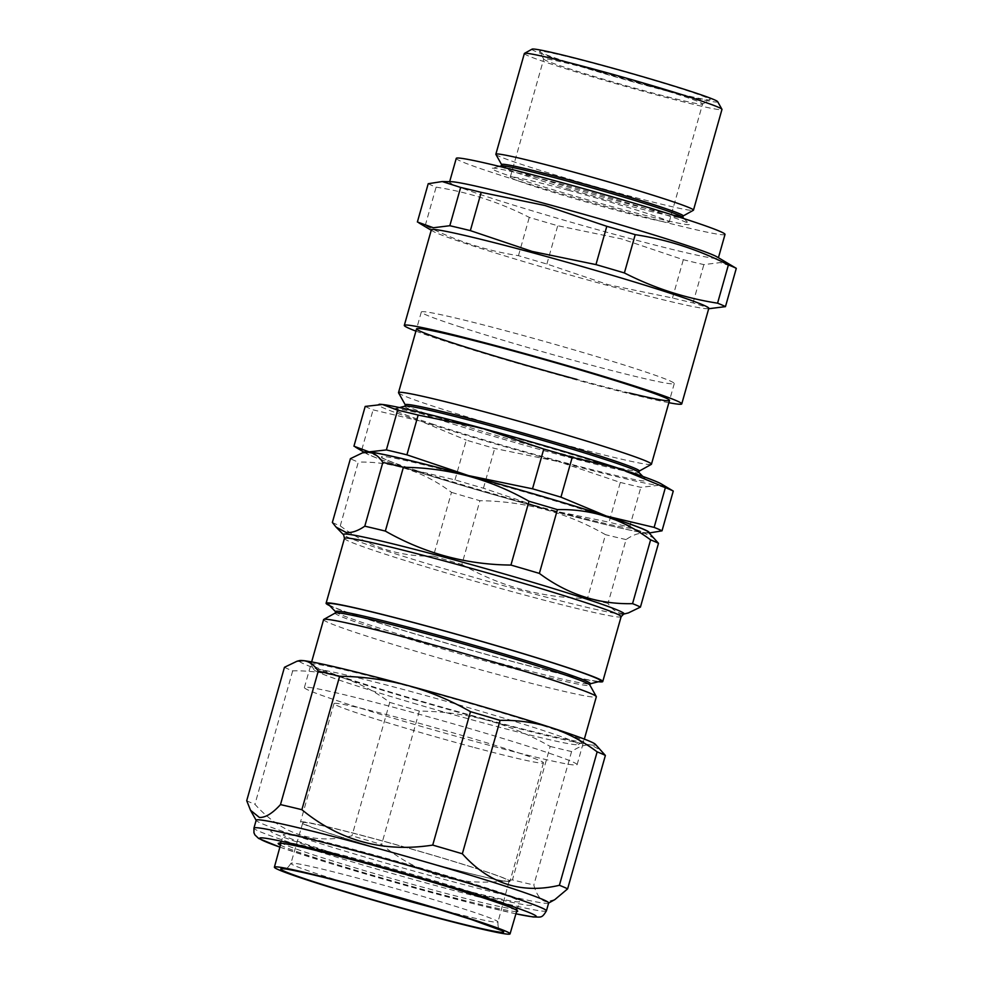 <?xml version="1.0" encoding="UTF-8"?>
<svg xmlns="http://www.w3.org/2000/svg" width="983" height="983" viewBox="0 0 983 983"><rect width="100%" height="100%" fill="white"/><g stroke="black" fill="none" stroke-linecap="round" stroke-linejoin="round"><path stroke-width="0.74" stroke-dasharray="4.92 3.69" d="M431.353 229.813A144.169 5.738 -164.2 0 0 432.655 231.066A144.169 5.738 -164.2 0 0 607.383 285.353A144.169 5.738 -164.2 0 0 707.035 308.711A144.169 5.738 -164.2 0 0 708.804 308.33M415.92 331.124A144.169 5.738 -164.2 0 0 580.339 380.925A144.169 5.738 -164.2 0 0 668.87 402.698M711.434 308.785L693.027 302.899A162.662 6.476 15.8 0 1 672.495 297.996L608.612 284.812L546.88 264.022A162.662 6.476 15.8 0 1 518.459 255.678C485.971 250.64 454.908 240.552 425.283 225.426A162.662 6.476 15.8 0 1 417.382 221.986M451.271 181.708A139.66 5.554 -164.2 0 0 449.55 182.076A139.66 5.554 -164.2 0 0 620.076 235.871A139.66 5.554 -164.2 0 0 718.315 258.124A139.66 5.554 -164.2 0 0 717.049 256.907M428.219 183.71A162.662 6.476 -164.2 0 0 436.108 187.151C468.596 192.189 499.659 202.265 529.284 217.39A162.662 6.476 -164.2 0 0 557.717 225.734L621.6 238.918L683.32 259.709A162.662 6.476 -164.2 0 0 703.865 264.611L720.306 262.584L734.793 267.425M456.259 158.374A139.66 5.554 -164.2 0 0 626.773 212.168A139.66 5.554 -164.2 0 0 725.012 234.433M501.441 165.894A94.356 3.748 -164.2 0 0 501.158 166.09A94.356 3.748 -164.2 0 0 616.366 202.437A94.356 3.748 -164.2 0 0 682.743 217.464A94.356 3.748 -164.2 0 0 682.595 217.157M564.07 184.804A102.687 4.079 -164.2 0 0 492.139 168.24A102.687 4.079 -164.2 0 0 617.213 208.003A102.687 4.079 -164.2 0 0 689.292 224.026A102.687 4.079 -164.2 0 0 564.07 184.804M501.6 164.505A94.356 3.748 -164.2 0 0 501.637 164.677A94.356 3.748 -164.2 0 0 616.808 200.851A94.356 3.748 -164.2 0 0 683.074 216.014A94.356 3.748 -164.2 0 0 683.185 215.891M495.887 154.405A102.687 4.079 -164.2 0 0 621.231 193.786A102.687 4.079 -164.2 0 0 693.347 210.276M524.344 53.524A102.687 4.079 -164.2 0 0 649.726 93.078A102.687 4.079 -164.2 0 0 721.964 109.445M717.676 101.679A96.531 3.846 15.8 0 1 649.812 86.455A96.531 3.846 15.8 0 1 532.073 49.15M647.797 85.582A88.728 3.527 -164.2 0 0 710.095 99.836A88.728 3.527 -164.2 0 0 601.879 65.542A88.728 3.527 -164.2 0 0 539.495 51.558A88.728 3.527 -164.2 0 0 647.797 85.582M601.793 72.164A82.56 3.281 15.8 0 1 702.599 103.965A82.56 3.281 15.8 0 1 702.501 104.075A82.56 3.281 15.8 0 1 644.516 90.805A82.56 3.281 15.8 0 1 543.746 59.152A82.56 3.281 15.8 0 1 543.71 59.005A82.56 3.281 15.8 0 1 601.793 72.164M568.371 190.26A82.56 3.281 15.8 0 1 669.177 222.072A82.56 3.281 15.8 0 1 611.107 208.912A82.56 3.281 15.8 0 1 510.3 177.112A82.56 3.281 15.8 0 1 568.371 190.26M693.027 302.899L703.865 264.611M672.495 297.996L683.32 259.709M546.88 264.022L557.717 225.734M518.459 255.678L529.284 217.39M425.283 225.426L436.108 187.151M629.464 393.028A131.439 5.234 15.8 0 1 577.046 379.487M405.242 406.114A121.585 4.841 -164.2 0 0 404.873 406.36A121.585 4.841 -164.2 0 0 440.003 419.925A121.585 4.841 -164.2 0 0 566.589 456.739A121.585 4.841 -164.2 0 0 638.852 472.565A121.585 4.841 -164.2 0 0 638.655 472.172M431.82 423.82A131.439 5.234 -164.2 0 0 572.671 464.676A131.439 5.234 -164.2 0 0 646.581 480.294A131.439 5.234 -164.2 0 0 608.809 466.053A131.439 5.234 -164.2 0 0 476.018 427.335A131.439 5.234 -164.2 0 0 394.232 408.879A131.439 5.234 -164.2 0 0 431.82 423.82M405.315 404.775A121.585 4.841 -164.2 0 0 405.352 404.984A121.585 4.841 -164.2 0 0 440.445 418.353A121.585 4.841 -164.2 0 0 564.881 454.588A121.585 4.841 -164.2 0 0 639.147 471.152A121.585 4.841 -164.2 0 0 639.294 470.992M398.557 392.844A131.439 5.234 -164.2 0 0 436.489 407.294A131.439 5.234 -164.2 0 0 571.012 446.466A131.439 5.234 -164.2 0 0 651.311 464.369M459.307 326.663A131.439 5.234 -164.2 0 0 596.153 366.462A131.439 5.234 -164.2 0 0 674.277 383.567A131.439 5.234 -164.2 0 0 636.296 368.895A131.439 5.234 -164.2 0 0 499.45 329.108A131.439 5.234 -164.2 0 0 421.326 311.992A131.439 5.234 -164.2 0 0 459.307 326.663M661.252 483.906A147.868 5.886 15.8 0 1 658.131 485.393L671.77 490.136M620.298 482.432A162.662 6.476 -164.2 0 0 640.842 487.335L658.131 485.393A147.868 5.886 15.8 0 1 558.577 461.629L620.298 482.432L609.055 522.206L545.172 509.022A147.868 5.886 -164.2 0 0 644.725 532.774A147.868 5.886 -164.2 0 0 647.367 532.983A147.868 5.886 -164.2 0 0 649.026 532.761M364.656 452.291A147.868 5.886 -164.2 0 0 365.959 453.347A147.868 5.886 -164.2 0 0 407.343 468.572L361.83 449.636A162.662 6.476 15.8 0 1 353.941 446.196M649.247 532.995L644.725 532.774L629.587 527.097A162.662 6.476 15.8 0 1 609.055 522.206M419.102 471.373A130.42 5.185 -164.2 0 0 596.558 521.42A130.42 5.185 -164.2 0 0 594.703 513.273A130.42 5.185 -164.2 0 0 417.234 463.226A130.42 5.185 -164.2 0 0 419.102 471.373M407.343 468.572A147.868 5.886 -164.2 0 0 545.172 509.022L483.439 488.219A162.662 6.476 15.8 0 1 455.006 479.876L407.343 468.572M455.006 479.876L466.261 440.114A162.662 6.476 -164.2 0 0 494.695 448.457L558.577 461.629A147.868 5.886 -164.2 0 1 420.749 421.179L466.261 440.114M483.439 488.219L494.695 448.457M629.587 527.097L640.842 487.335M365.197 406.421A162.662 6.476 -164.2 0 0 373.085 409.862L420.749 421.179A147.868 5.886 15.8 0 1 379.843 404.283M361.83 449.636L373.085 409.862M335.633 611.561A132.336 5.259 -164.2 0 0 335.83 612.004A132.336 5.259 -164.2 0 0 450.656 649.566A132.336 5.259 -164.2 0 0 586.31 683.799A132.336 5.259 -164.2 0 0 589.898 683.898A132.336 5.259 -164.2 0 0 590.291 683.627M328.297 604.275A141.712 5.64 -164.2 0 0 451.258 644.504A141.712 5.64 -164.2 0 0 596.509 681.158A141.712 5.64 -164.2 0 0 600.355 681.256M335.338 612.974A132.336 5.259 -164.2 0 0 335.178 613.146A132.336 5.259 -164.2 0 0 445.84 649.898A132.336 5.259 -164.2 0 0 585.856 685.384A132.336 5.259 -164.2 0 0 589.849 685.212A132.336 5.259 -164.2 0 0 589.812 684.979M323.604 619.609A141.712 5.64 -164.2 0 0 442.117 658.954A141.712 5.64 -164.2 0 0 592.049 696.959A141.712 5.64 -164.2 0 0 596.325 696.775M308.662 687.35A141.712 5.64 15.8 0 1 458.594 725.356A141.712 5.64 15.8 0 1 577.095 764.7A141.712 5.64 15.8 0 1 572.819 764.885A141.712 5.64 15.8 0 1 422.887 726.879A141.712 5.64 15.8 0 1 304.386 687.535A141.712 5.64 15.8 0 1 308.662 687.35M598.487 681.735A143.764 5.714 15.8 0 1 598.426 681.723A143.764 5.714 15.8 0 1 462.747 647.858A143.764 5.714 15.8 0 1 329.649 605.651M654.739 538.623L644.59 533.228C639.11 532.737 632.929 534.85 626.06 539.581L608.01 603.353C611.856 609.313 616.488 612.667 621.895 613.429L628.358 612.913M648.166 531.877A147.045 5.849 15.8 0 1 643.963 532.553A147.045 5.849 15.8 0 1 483.55 491.721A147.045 5.849 15.8 0 1 365.848 451.996M332.365 522.452A162.662 6.476 15.8 0 0 340.253 525.893L358.304 462.108A162.662 6.476 15.8 0 1 350.415 458.668M340.253 525.893C368.072 546.757 399.135 556.845 433.429 556.132L451.48 492.36C423.661 471.484 392.598 461.408 358.304 462.108M433.429 556.132A162.662 6.476 15.8 0 0 461.863 564.475L479.913 500.703A162.662 6.476 15.8 0 1 451.48 492.36M461.863 564.475C500.433 586.581 542.297 597.91 587.465 598.45L605.516 534.678C566.945 512.573 525.082 501.244 479.913 500.703M626.06 539.581A162.662 6.476 15.8 0 1 605.516 534.678M608.01 603.353A162.662 6.476 15.8 0 1 587.465 598.45M441.072 866.06A108.855 4.325 -164.2 0 0 509.944 881.346A108.855 4.325 -164.2 0 0 369.35 837.344A108.855 4.325 -164.2 0 0 300.466 822.071A108.855 4.325 -164.2 0 0 441.072 866.06M474.592 747.584A108.855 4.325 -164.2 0 0 543.464 762.869A108.855 4.325 -164.2 0 0 402.87 718.868A108.855 4.325 -164.2 0 0 333.999 703.595A108.855 4.325 -164.2 0 0 474.592 747.584M433.442 882.058A122.752 4.878 15.8 0 1 283.276 834.702A122.752 4.878 15.8 0 1 369.338 854.178A122.752 4.878 15.8 0 1 519.503 901.546A122.752 4.878 15.8 0 1 433.442 882.058M377.976 839.752A107.221 4.264 15.8 0 1 509.145 881.124A107.221 4.264 15.8 0 1 433.97 864.106A107.221 4.264 15.8 0 1 302.801 822.734A107.221 4.264 15.8 0 1 377.976 839.752M436.808 883.52A135.679 5.394 15.8 0 1 275.719 834.149A135.679 5.394 15.8 0 1 365.971 852.716A135.679 5.394 15.8 0 1 527.06 902.099A135.679 5.394 15.8 0 1 436.808 883.52M548.649 902.959A151.984 6.045 15.8 0 1 548.465 903.156A151.984 6.045 15.8 0 1 544.066 903.156A151.984 6.045 15.8 0 1 386.159 863.221A151.984 6.045 15.8 0 1 256.231 820.461A151.984 6.045 15.8 0 1 256.182 820.191M554.879 899.58L546.536 901.743C540.797 900.674 536.558 895.083 533.83 884.983A169.432 6.746 15.8 0 1 512.45 879.883C463.435 887.563 419.827 875.767 381.601 844.483A169.432 6.746 15.8 0 1 351.988 835.796C314.216 844.778 281.863 834.272 254.929 804.291A169.432 6.746 15.8 0 1 246.708 800.703M516.567 911.585A124.46 4.952 15.8 0 1 513.949 911.425A124.46 4.952 15.8 0 1 394.466 881.53A124.46 4.952 15.8 0 1 280.413 845.159M512.585 908.882A122.408 4.866 -164.2 0 0 516.235 908.513A122.408 4.866 -164.2 0 0 411.594 874.071A122.408 4.866 -164.2 0 0 284.419 841.915A122.408 4.866 -164.2 0 0 280.868 841.915A122.408 4.866 -164.2 0 0 380.765 875.386A122.408 4.866 -164.2 0 0 512.585 908.882M413.425 698.913A141.712 5.64 -164.2 0 0 583.521 741.587A141.712 5.64 -164.2 0 0 481.252 706.728A141.712 5.64 -164.2 0 0 311.033 664.483A141.712 5.64 -164.2 0 0 413.425 698.913M413.278 703.177A137.399 5.468 -164.2 0 0 578.201 744.549A137.399 5.468 -164.2 0 0 479.04 710.746A137.399 5.468 -164.2 0 0 314.007 669.792A137.399 5.468 -164.2 0 0 413.278 703.177M389.747 702.378A169.432 6.746 -164.2 0 0 419.36 711.065C442.51 711.336 465.119 714.383 487.199 720.207A154.036 6.131 15.8 0 1 343.632 678.073C359.975 683.541 375.346 691.639 389.747 702.378L351.988 835.796M550.197 746.453A169.432 6.746 -164.2 0 0 571.59 751.565C578.704 746.662 585.143 744.45 590.906 744.954A154.036 6.131 15.8 0 1 487.199 720.207C509.243 726.326 530.242 735.075 550.197 746.453L512.45 879.883M595.317 744.254A154.036 6.131 15.8 0 1 590.906 744.954L601.473 750.57M284.456 667.285A169.432 6.746 -164.2 0 0 292.688 670.873C310.259 670.504 327.241 672.9 343.632 678.073A154.036 6.131 15.8 0 1 299.594 660.576M292.688 670.873L254.929 804.291M419.36 711.065L381.601 844.483M571.59 751.565L533.83 884.983M344.455 538.389A143.764 5.714 -164.2 0 0 464.676 578.311A143.764 5.714 -164.2 0 0 616.783 616.869A143.764 5.714 -164.2 0 0 621.121 616.685M623.615 614.117A145.816 5.8 15.8 0 1 619.659 614.006A145.816 5.8 15.8 0 1 470.193 576.284A145.816 5.8 15.8 0 1 343.669 534.899M350.39 884.258A107.602 4.276 15.8 0 1 290.907 863.381A107.602 4.276 15.8 0 1 366.352 880.461A107.602 4.276 15.8 0 1 497.976 921.968A107.602 4.276 15.8 0 1 436.378 908.587M546.413 910.86A151.984 6.045 15.8 0 1 541.83 911.057A151.984 6.045 15.8 0 1 381.035 870.299A151.984 6.045 15.8 0 1 253.946 828.091M279.872 847.113A143.764 5.714 -164.2 0 0 515.928 913.809M432.655 231.066L431.23 230.231M499.45 166.397L492.139 168.24M702.501 104.075L710.095 99.836M669.177 222.072L702.599 103.965M510.3 177.112L543.71 59.005M543.746 59.152L539.495 51.558M684.033 218.631L689.292 224.026M707.035 308.711L708.682 308.736M642.821 476.436L646.581 480.294M674.277 383.567L669.509 400.425M365.959 453.347L364.324 452.377M647.367 532.983L647.994 532.995M421.326 311.992L416.559 328.85M399.467 407.564L394.232 408.879M577.095 764.7L584.344 739.093M304.386 687.535L311.636 661.928M543.464 762.869L509.944 881.346M333.999 703.595L300.466 822.071M302.801 822.734L290.907 863.381C287.749 868.1 285.549 869.967 284.284 868.972M280.941 843.217L283.276 834.702M509.145 881.124L497.976 921.968C497.619 930.79 500.752 929.23 500.679 930.213M516.923 910.393L519.503 901.546M279.872 847.137L331.087 863.701L395.719 882.697L472.983 903.574L515.915 913.821M516.235 908.513L517.66 911.044M578.201 744.549L583.521 741.587M314.007 669.792L311.033 664.483M280.868 841.915L278.336 843.328"/><path stroke-width="1.47" d="M668.87 402.698A144.169 5.738 -164.2 0 0 681.76 403.89L708.804 308.33A144.169 5.738 -164.2 0 0 532.761 252.791A144.169 5.738 -164.2 0 0 431.353 229.813L404.308 325.385A144.169 5.738 -164.2 0 0 415.92 331.124M681.76 403.89A144.169 5.738 -164.2 0 0 505.717 348.363A144.169 5.738 -164.2 0 0 404.308 325.385M470.353 230.624L532.073 251.415L595.956 264.599L606.794 226.311L545.074 205.521L481.191 192.336A162.662 6.476 -164.2 0 0 460.646 187.434L442.239 181.548L428.219 183.71L417.382 221.986L433.38 227.749L449.821 225.721A162.662 6.476 15.8 0 1 470.353 230.624L481.191 192.336M595.956 264.599A162.662 6.476 15.8 0 1 624.389 272.942C654.027 288.068 685.077 298.144 717.565 303.182A162.662 6.476 15.8 0 1 725.466 306.635L736.292 268.347L717.049 256.907A139.66 5.554 -164.2 0 0 547.789 204.329A139.66 5.554 -164.2 0 0 451.271 181.708L442.239 181.548M718.426 257.73L725.012 234.433A139.66 5.554 -164.2 0 0 554.498 180.639A139.66 5.554 -164.2 0 0 456.259 158.374L449.661 181.671M684.033 218.631L682.595 217.157A94.356 3.748 -164.2 0 0 567.535 181.13A94.356 3.748 -164.2 0 0 501.441 165.894L499.45 166.397M682.767 217.341L683.185 215.891A94.356 3.748 -164.2 0 0 567.977 179.545A94.356 3.748 -164.2 0 0 501.6 164.505L501.195 165.967M683.16 215.965L693.347 210.276A102.687 4.079 -164.2 0 0 693.47 210.153A102.687 4.079 -164.2 0 0 568.088 170.587A102.687 4.079 -164.2 0 0 495.85 154.233A102.687 4.079 -164.2 0 0 495.887 154.405L501.588 164.579M693.47 210.153L721.964 109.445A102.687 4.079 -164.2 0 0 721.927 109.26A102.687 4.079 -164.2 0 0 596.583 69.891A102.687 4.079 -164.2 0 0 524.467 53.389A102.687 4.079 -164.2 0 0 524.344 53.524L495.85 154.233M524.467 53.389L532.073 49.15A96.531 3.846 15.8 0 1 599.851 64.657A96.531 3.846 15.8 0 1 717.676 101.679L721.927 109.26M736.292 268.347A162.662 6.476 -164.2 0 0 728.403 264.906C698.766 249.78 667.715 239.692 635.227 234.654A162.662 6.476 -164.2 0 0 606.794 226.311M624.389 272.942L635.227 234.654M717.565 303.182L728.403 264.906M725.466 306.635L708.682 308.736M449.821 225.721L460.646 187.434M577.046 379.487A131.439 5.234 15.8 0 1 421.203 331.689A131.439 5.234 15.8 0 1 509.022 349.801A131.439 5.234 15.8 0 1 653.277 393.114A131.439 5.234 15.8 0 1 629.464 393.028M642.821 476.436L638.655 472.172A121.585 4.841 -164.2 0 0 603.722 459A121.585 4.841 -164.2 0 0 480.884 423.181A121.585 4.841 -164.2 0 0 405.242 406.114L399.467 407.564M638.889 472.405L639.294 470.992A121.585 4.841 -164.2 0 0 604.164 457.414A121.585 4.841 -164.2 0 0 477.578 420.601A121.585 4.841 -164.2 0 0 405.315 404.775L404.91 406.2M639.269 471.078L651.311 464.369A131.439 5.234 -164.2 0 0 651.459 464.197A131.439 5.234 -164.2 0 0 613.478 449.526A131.439 5.234 -164.2 0 0 476.632 409.727A131.439 5.234 -164.2 0 0 398.508 392.61A131.439 5.234 -164.2 0 0 398.557 392.844L405.291 404.873M379.217 404.271L379.843 404.283A147.868 5.886 15.8 0 1 382.485 404.48A147.868 5.886 15.8 0 1 482.051 428.232L418.168 415.059A162.662 6.476 -164.2 0 0 397.624 410.157L382.485 404.48L365.197 406.421L353.941 446.196L369.08 451.873A147.868 5.886 -164.2 0 0 364.656 452.291M482.051 428.232A147.868 5.886 15.8 0 1 619.868 468.694L572.204 457.378A162.662 6.476 -164.2 0 0 543.771 449.034L482.051 428.232M619.868 468.694A147.868 5.886 15.8 0 1 661.252 483.906L673.269 491.07A162.662 6.476 -164.2 0 0 665.38 487.617L619.868 468.694M386.368 449.931A162.662 6.476 15.8 0 1 406.913 454.834L468.633 475.625A147.868 5.886 -164.2 0 0 369.08 451.873L386.368 449.931L397.624 410.157M532.516 488.809A162.662 6.476 15.8 0 1 560.949 497.152L606.462 516.075A147.868 5.886 -164.2 0 0 468.633 475.625L532.516 488.809L543.771 449.034M649.026 532.761A147.868 5.886 -164.2 0 0 606.462 516.075L654.125 527.392A162.662 6.476 15.8 0 1 662.014 530.832L649.247 532.995M662.014 530.832L673.269 491.07M654.125 527.392L665.38 487.617M560.949 497.152L572.204 457.378M406.913 454.834L418.168 415.059M589.874 685.114L590.291 683.627A132.336 5.259 -164.2 0 0 479.63 646.888A132.336 5.259 -164.2 0 0 339.614 611.389A132.336 5.259 -164.2 0 0 335.633 611.561L335.203 613.048M590.242 683.799L600.355 681.256A141.712 5.64 -164.2 0 0 486.941 642.968A141.712 5.64 -164.2 0 0 332.352 603.623A141.712 5.64 -164.2 0 0 328.297 604.275L335.584 611.745M584.344 739.093L596.325 696.775A141.712 5.64 -164.2 0 0 596.276 696.529L589.812 684.979A132.336 5.259 -164.2 0 0 476.669 647.736A132.336 5.259 -164.2 0 0 339.172 612.974A132.336 5.259 -164.2 0 0 335.338 612.974L323.776 619.425A141.712 5.64 -164.2 0 0 323.604 619.609L311.636 661.928M596.276 696.529A141.712 5.64 -164.2 0 0 475.121 656.656A141.712 5.64 -164.2 0 0 327.88 619.425A141.712 5.64 -164.2 0 0 323.776 619.425M329.649 605.651A143.764 5.714 15.8 0 1 326.098 603.255A143.764 5.714 15.8 0 1 330.435 603.071A143.764 5.714 15.8 0 1 482.542 641.616A143.764 5.714 15.8 0 1 602.763 681.538A143.764 5.714 15.8 0 1 598.487 681.735M602.763 681.538L621.121 616.685A143.764 5.714 -164.2 0 0 500.9 576.763A143.764 5.714 -164.2 0 0 348.793 538.205A143.764 5.714 -164.2 0 0 344.455 538.389L343.669 534.899A145.816 5.8 15.8 0 1 347.847 534.224A145.816 5.8 15.8 0 1 506.909 574.711A145.816 5.8 15.8 0 1 623.615 614.117L628.358 612.925L640.437 607.089L658.487 543.304L648.166 531.877A147.045 5.849 15.8 0 0 520.572 490.136A147.045 5.849 15.8 0 0 369.841 452.094A147.045 5.849 15.8 0 0 365.848 451.996L362.494 452.844L368.944 452.327C374.388 453.114 379.02 456.468 382.842 462.403A162.662 6.476 15.8 0 1 403.374 467.306C448.088 467.724 489.952 479.053 528.989 501.281A162.662 6.476 15.8 0 1 557.422 509.624C591.373 508.801 622.436 518.889 650.599 539.864A162.662 6.476 15.8 0 1 658.487 543.304M343.669 534.899L336.112 527.134L346.249 532.528C351.779 533.007 357.959 530.894 364.791 526.188A162.662 6.476 15.8 0 1 385.336 531.078C424.361 553.318 466.237 564.647 510.939 565.065A162.662 6.476 15.8 0 1 539.372 573.408C567.535 594.383 598.598 604.471 632.548 603.648A162.662 6.476 15.8 0 1 640.437 607.089M364.791 526.188L382.842 462.403M385.336 531.078L403.374 467.306M336.112 527.134L332.365 522.452L350.415 458.668L362.494 452.844M632.548 603.648L650.599 539.864M539.372 573.408L557.422 509.624M510.939 565.065L528.989 501.281M424.201 914.411A122.457 4.866 15.8 0 1 274.392 867.166A122.457 4.866 15.8 0 1 360.257 886.605A122.457 4.866 15.8 0 1 510.066 933.85A122.457 4.866 15.8 0 1 424.201 914.411M256.182 820.191A151.984 6.045 15.8 0 1 260.765 819.994A151.984 6.045 15.8 0 1 421.56 860.752A151.984 6.045 15.8 0 1 548.649 902.959L546.413 910.86A151.984 6.045 15.8 0 0 419.323 868.653A151.984 6.045 15.8 0 0 258.529 827.895A151.984 6.045 15.8 0 0 253.946 828.091L256.182 820.191M297.05 661.215L299.594 660.576A154.036 6.131 15.8 0 1 303.772 660.674A154.036 6.131 15.8 0 1 407.478 685.421A154.036 6.131 15.8 0 1 551.045 727.567C534.617 722.394 517.636 719.998 500.089 720.367A169.432 6.746 -164.2 0 0 470.476 711.667C450.472 700.277 429.473 691.528 407.478 685.421C385.348 679.597 362.739 676.55 339.639 676.279A169.432 6.746 -164.2 0 0 318.246 671.168C314.241 664.963 309.412 661.473 303.772 660.674L297.05 661.215L284.456 667.285L246.708 800.703L250.505 810.25L259.401 817.463C265.398 817.721 272.426 813.433 280.487 804.598A169.432 6.746 15.8 0 1 301.879 809.697C339.872 840.92 383.493 852.716 432.729 845.097A169.432 6.746 15.8 0 1 462.342 853.785C489.104 883.717 521.457 894.211 559.401 885.29A169.432 6.746 15.8 0 1 567.621 888.878L554.879 899.58L548.612 903.07M280.413 845.159A124.46 4.952 15.8 0 1 278.336 843.328A124.46 4.952 15.8 0 1 281.937 843.328A124.46 4.952 15.8 0 1 411.25 876.025A124.46 4.952 15.8 0 1 517.66 911.044A124.46 4.952 15.8 0 1 516.567 911.585M605.381 755.448A169.432 6.746 -164.2 0 0 597.148 751.86C582.722 741.108 567.351 733.011 551.045 727.567A154.036 6.131 15.8 0 1 595.317 744.254L605.381 755.448L567.621 888.878M597.148 751.86L559.401 885.29M500.089 720.367L462.342 853.785M470.476 711.667L432.729 845.097M339.639 676.279L301.879 809.697M318.246 671.168L280.487 804.598M436.378 908.587A107.602 4.276 15.8 0 1 422.53 904.888A107.602 4.276 15.8 0 1 350.39 884.258M422.457 913.649A115.81 4.608 15.8 0 1 284.959 871.503A115.81 4.608 15.8 0 1 361.99 887.354A115.81 4.608 15.8 0 1 499.487 929.5A115.81 4.608 15.8 0 1 422.457 913.649M515.928 913.809A143.764 5.714 -164.2 0 0 531.938 916.697A143.764 5.714 -164.2 0 0 432.348 881.333A143.764 5.714 -164.2 0 0 263.948 838.044A143.764 5.714 -164.2 0 0 279.872 847.113M431.23 230.231L418.881 222.908M669.509 400.425L651.459 464.197M364.324 452.377L355.441 447.118M416.559 328.85L398.508 392.61M621.121 616.685L623.615 614.117M326.098 603.255L344.455 538.389M284.296 868.972L284.284 868.972C282.858 867.878 317.202 875.017 362.088 887.391L432.397 907.395L471.385 919.51L500.679 930.213M274.392 867.166L280.941 843.217M510.066 933.85L516.923 910.393M256.145 820.314L250.505 810.25M253.946 828.091L253.958 832.773L254.904 834.899L258.603 838.425L279.872 847.137M515.915 913.821L533.228 916.967C541.129 916.918 541.707 918.626 546.413 910.86"/></g></svg>
